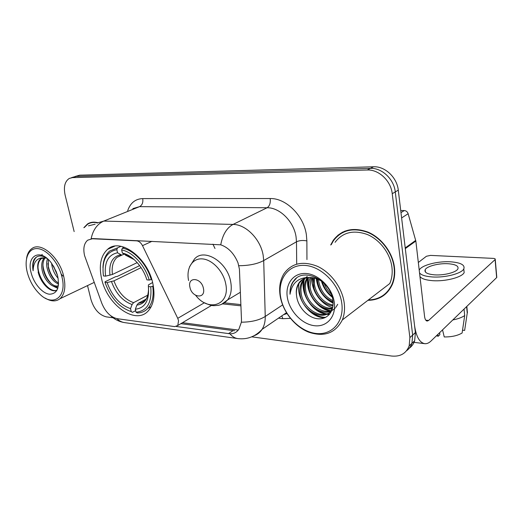 <?xml version="1.0" encoding="UTF-8"?>
<svg xmlns="http://www.w3.org/2000/svg" width="523" height="523" viewBox="0 0 523 523"><rect width="100%" height="100%" fill="white"/><g stroke="black" fill="none" stroke-linecap="round" stroke-linejoin="round"><path stroke-width="0.78" d="M137.196 240.626L136.693 240.855C139.02 241.123 140.955 242.724 142.504 245.653L177.742 318.33L178.552 320.664L177.774 325.496L174.715 326.607L117.224 318.69C110.562 317.141 105.417 311.996 101.789 303.248L84.563 255.603C83 248.464 84.046 243.326 87.694 240.175L92.996 238.56L220.745 244.816C228.283 247.438 234.023 253.42 237.965 262.755L239.423 269.129L241.489 319.782L241.384 322.194L238.861 329.255C236.612 332.432 233.637 333.936 229.93 333.785L176.336 326.483M101.632 278.909C107.143 305.046 135.719 325.476 148.303 310.839C153.716 304.641 155.246 295.6 152.886 283.708C147.852 257.715 120.225 237.449 107.633 249.301C100.71 255.675 98.71 265.547 101.632 278.909M214.992 248.497L212.926 244.176M136.693 240.855L92.493 238.769M367.878 300.339C379.168 300.169 387.275 294.965 392.204 284.747C394.447 279.485 395.192 273.66 394.434 267.273C392.61 252.478 381.509 237.795 367.97 232.101C353.11 226.845 341.532 229.59 333.236 240.345L330.699 244.993M383.568 295.096L385.837 293.749M89.152 223.301L89.603 222.903M336.511 236.991L338.224 234.938M97.062 223.033L103.77 221.085C97.232 224.021 93.022 229.898 91.126 238.704L92.996 238.56M409.28 348.213C411.81 346.383 413.601 343.905 414.661 340.793L415.393 332.569L398.278 190.156L395.277 191.915C393.989 179.088 381.875 167.752 370.402 168.38L76.103 176.395L72.991 177.192L76.103 176.395L370.402 168.38C381.875 167.752 393.989 179.088 395.277 191.915L412.66 335.073L395.277 191.915L392.237 193.7C390.923 180.801 378.75 169.38 367.238 170.001L72.422 177.624L69.317 178.415C64.8 181.396 63.414 186.986 65.146 195.197L74.155 231.591M406.528 350.783C409.071 348.952 410.869 346.468 411.928 343.336L412.66 335.073L411.928 343.336C410.869 346.468 409.071 348.952 406.528 350.783M234.526 330.771L180.88 323.652M97.638 222.654C93.794 221.693 90.427 222.118 87.537 223.949L83.843 227.701M87.518 285.591L90.976 299.568C93.996 309.198 99.095 314.957 106.274 316.853L113.112 317.794M251.746 336.832L391.609 356.032C400.311 356.869 406.162 353.496 409.169 345.912L409.888 337.61L392.237 193.7M342.572 232.12L340.525 233.742M91.29 222.406L90.551 222.903M398.278 190.156C397.016 177.395 384.961 166.137 373.527 166.785L79.751 175.179L75.083 176.493M61.773 276.275C58.269 262.311 46.795 249.262 37.669 248.621C28.484 247.778 23.849 258.918 27.242 272.202L27.451 273.013C29.765 281.139 33.681 287.99 39.212 293.566C52.692 307.733 67.67 297.45 61.773 276.275M45.128 298.077C50.986 301.594 55.948 301.804 60.014 298.705C64.845 294.194 66.048 286.591 63.616 275.896C59.223 256.996 40.853 241.502 31.916 248.556C29.072 250.55 27.294 253.825 26.568 258.388M95.16 224.19L88.439 225.851M92.166 222.255L91.401 222.687M97.33 222.85C93.65 222.007 90.433 222.465 87.668 224.217L84.288 227.518M62.852 276.052L61.328 274.229M57.027 264.978L56.798 263.978M58.158 278.308C55.098 274.941 53.039 270.862 51.986 266.063L51.587 263.291M57.543 275.569L53.222 265.684M58.55 284.041C53.117 281.792 49.306 276.504 47.109 268.168C46.39 264.716 46.508 261.585 47.449 258.78M58.576 283.008C53.653 280.282 50.241 275.157 48.332 267.645L48.293 259.545M58.393 285.578L58.393 285.578C53.876 289.755 44.161 280.949 42.18 270.306C41.154 264.926 41.847 260.761 44.272 257.826M58.386 285.735C53.405 287.866 45.259 279.354 43.416 269.77C42.455 264.854 42.991 260.892 45.037 257.885M46.122 257.702C40.984 254.949 37.022 255.466 34.243 259.251C32.635 262.206 32.256 266.044 33.119 270.77C33.42 261.775 37.172 257.46 44.37 257.832L40.735 258.787C37.721 261.31 36.956 265.684 38.441 271.921C37.296 265.521 38.369 261.01 41.663 258.395L42.232 258.055M44.37 257.832L46.893 258.303M31.295 273.379C34.034 283.754 42.396 293.429 49.41 294.214C57.085 293.965 59.825 287.853 57.628 275.883L56.17 271.483L51.568 263.265C40.369 247.556 25.856 255.623 31.295 273.379M33.119 270.77C32.354 264.272 33.57 259.63 36.76 256.845M57.02 290.147C50.077 293.2 38.663 279.432 37.957 267.031M41.284 255.224L42.298 254.4M57.909 287.944L54.791 286.539M51.247 283.643C46.534 278.439 43.762 272.293 42.938 265.213M55.909 281.243C51.385 276.17 48.704 270.234 47.868 263.422M57.262 274.575L53.706 266.475M57.007 290.167C51.149 293.462 40.918 283.812 38.12 271.986M57.785 288.343L53.098 286.081M58.537 284.27L57.85 283.786M153.357 286.068L150.742 286.794C152.062 302.595 147.159 311.067 136.032 312.205L135.346 309.23C145.146 308.06 149.493 300.503 148.395 286.565L148.421 284.904L152.611 282.525M146.107 299.117L138.392 303.229L136.889 305.099L135.346 309.23M135.666 310.629L132.496 312.342L131.221 311.59C119.251 307.485 110.51 297.737 104.992 282.342L107.117 282.551C112.099 296.214 119.898 304.909 130.534 308.635L132.077 304.523L133.581 302.667L147.832 295.129M141.079 267.645L113.936 280.864L107.117 282.551M104.992 282.342L105.071 281.773L115.622 276.68L117.368 276.392L139.654 265.619M150.369 307.066L151.069 306.916M151.265 279.648C146.845 264.108 133.816 250.046 122.375 248.144L121.663 249.955C132.587 251.864 144.976 265.253 149.245 280.067L151.748 279.406M124.382 247.242L122.375 248.144M136.032 312.205L137.307 312.963C141.458 312.911 144.956 311.42 147.8 308.478C152.343 303.418 153.997 296.051 152.762 286.375M149.245 280.067L146.891 279.857C142.988 266.75 132.097 254.956 122.382 253.073L121.663 249.955M148.395 286.565L150.742 286.794M130.534 308.635L131.221 311.59M122.382 253.073L126.677 255.433M116.812 249.674L117.538 252.772C108.026 254.819 104.044 262.611 105.587 276.137L103.456 275.948C101.586 260.663 106.038 251.909 116.812 249.674L117.525 247.869L109.778 250.962C105.483 254.629 103.208 260.186 102.953 267.626M117.525 247.869L120.983 246.326M124.114 254.224L121.807 255.126L117.538 252.772M105.587 276.137L112.425 274.464L137.209 262.618M203.434 288.441C201.492 277.452 187.286 276.321 189.914 287.173C191.778 297.894 205.912 299.411 203.434 288.441M400.978 212.639L404.253 210.553L400.723 210.521M405.305 248.608L414.543 325.456C416.171 336.662 419.603 342.742 424.846 343.689C426.918 343.859 428.958 342.983 430.965 341.055L496.641 277.595L495.104 259.598L428.612 320.468L427.173 321.063C425.833 320.821 424.964 319.278 424.571 316.448L415.844 241.038L405.305 248.608L405.168 247.948M496.745 276.929L496.641 277.595M495.104 259.598L495.248 259.421C495.458 258.852 494.758 258.506 493.15 258.382L430.514 255.394L426.422 256.257L418.328 262.481M404.253 210.553C406.149 210.723 407.443 211.776 408.136 213.717L415.844 241.038M448.08 263.723C438.797 263.128 426.905 266.194 425.186 269.672C424.101 272.444 427.232 274.17 434.587 274.856C443.857 275.562 456.141 272.437 457.841 268.972C458.906 266.07 455.651 264.324 448.08 263.723M437.777 334.478L438.215 336.256L439.863 334.655L439.64 332.674M419.962 276.602C421.721 278.779 425.892 280.132 432.482 280.661C445.073 281.694 461.855 277.419 464.156 272.653L463.816 269.227M419.538 272.947C421.296 275.098 425.474 276.425 432.07 276.935C444.674 277.929 461.476 273.66 463.79 268.946C465.228 264.971 460.77 262.585 450.421 261.794C437.797 261.01 421.708 265.168 419.374 269.894L419.217 270.201M452.813 319.945C457.913 318.945 461.868 317.487 464.699 315.578L462.11 333.001C457.612 335.681 451.663 337.002 444.243 336.949L442.536 329.876M464.051 309.086L464.699 315.578M462.528 330.19L464.64 330.418L467.242 313.074L466.608 306.615M467.242 313.074L467.072 308.995M436.424 335.786L438.215 336.256M464.64 330.418L464.921 328.555M341.728 302.863C339.107 284.061 321.24 266.2 304.772 265.403C288.258 264.331 277.452 279.432 280.629 297.057C283.584 314.669 299.529 331.438 315.683 333.426C331.863 335.688 344.592 321.678 341.728 302.863M344.121 302.346C341.97 287.46 330.739 272.391 317.402 266.312C302.791 260.637 291.638 263.102 283.95 273.706C280.047 280.086 278.805 287.624 280.23 296.319C282.845 311.545 294.619 326.515 308.537 332.105C324.077 337.355 335.335 333.308 342.317 319.952C344.435 314.722 345.036 308.851 344.121 302.346M342.317 319.952L389.779 283.538C391.923 278.602 392.636 273.13 391.923 267.122C390.217 253.38 379.888 239.756 367.296 234.494C353.476 229.636 342.728 232.245 335.06 242.312M344.971 231.061L342.755 232.467M368.342 299.98C379.253 299.627 387.092 294.488 391.858 284.571C394.087 279.36 394.826 273.581 394.074 267.253C392.27 252.602 381.274 238.076 367.872 232.441C353.162 227.244 341.702 229.97 333.497 240.632L331.236 244.659M331.909 296.064C327.215 292.553 324.051 287.813 322.41 281.838M331.124 293.867C327.941 290.991 325.594 287.447 324.083 283.244M333.033 301.863C324.574 298.293 319.435 291.586 317.631 281.727L317.474 279.053M332.916 300.653C325.071 296.822 320.331 290.278 318.697 281.021L318.566 279.537M332.968 305.844C323.809 305.282 314.46 295.096 313.323 284.59L313.597 277.863M333.046 304.955C324.214 303.863 315.493 293.946 314.408 283.871L314.506 278.066M332.386 308.805C322.436 310.897 310.224 299.718 308.949 287.5C308.505 283.989 308.936 280.655 310.244 277.497M332.301 308.178C322.508 309.315 311.296 298.43 310.054 286.767L311.035 277.536M331.726 310.662C322.161 316.631 305.805 304.746 304.51 290.455C303.955 285.989 304.739 281.943 306.864 278.321L307.289 277.68M337.714 304.301L335.844 307.347M335.25 307.995C326.842 317.494 306.936 305.713 305.628 289.716C305.072 285.257 305.857 281.217 307.988 277.595L306.864 278.321M332.889 306.458L332.249 308.302C326.548 323.299 301.51 312.087 299.999 293.455C299.431 288.958 300.209 284.891 302.34 281.25L304.634 278.406M332.066 309.793C324.606 321.553 302.536 309.838 301.137 292.703C300.568 288.212 301.346 284.146 303.477 280.511L305.275 278.177M306.151 277.327L307.236 276.464M296.574 295.737C297.737 306.962 307.655 317.592 317.428 318.729C327.228 319.991 334.504 311.427 332.863 300.235C330.804 281.302 305.792 267.796 295.011 279.243L292.638 282.302C290.638 285.715 289.768 289.696 290.03 294.259C292.05 282.453 298.979 276.876 310.825 277.53C305.275 277.275 301.13 279.367 298.391 283.799C296.463 287.212 295.855 291.193 296.574 295.737C295.992 291.219 296.77 287.127 298.894 283.473L302.83 279.289M310.825 277.53C315.441 277.837 319.671 279.563 323.534 282.701M287.382 297.698C289.624 311.316 302.019 324.273 314.441 325.705C326.895 327.339 336.485 316.48 334.249 302.15C332.21 287.84 318.677 274.229 306.073 273.503C293.423 272.568 284.963 284.074 287.382 297.698M385.569 293.455L387.687 291.873M290.03 294.259C289.892 289.69 290.906 285.61 293.076 282.021L296.541 278.007M325.705 317.356C320.926 317.284 316.395 315.67 312.1 312.506M329.634 314.146L327.202 313.963M326.679 313.878C322.835 313.153 319.272 311.525 315.99 309.001M304.929 292.815C303.445 287.951 303.294 283.204 304.471 278.563M330.896 310.727C326.875 309.962 323.175 308.224 319.801 305.517M309.524 290.533C308.086 286.133 307.74 281.799 308.478 277.53M314.088 288.33L312.479 277.68M333.079 302.562L327.143 298.581M318.618 286.218L316.846 278.805M331.955 296.221L330.654 295.09M323.136 284.218L322.227 281.707M324.861 317.762C310.119 318.259 295.135 297.718 299.234 282.525M329.294 314.545L326.47 314.33M325.666 314.192C311.95 312.041 299.816 292.991 303.83 279.243M329.869 311.022C316.67 308.956 304.857 291.063 307.988 277.582M332.536 307.557C320.998 304.883 310.727 289.866 311.963 277.615M333.092 303.19C323.417 298.09 317.807 289.892 316.265 278.596M332.242 297.214C327.025 293.148 323.423 287.8 321.442 281.171M151.964 241.319L142.504 245.653M204.415 302.732L177.742 318.33M127.69 210.704C130.358 202.937 135.359 198.897 142.714 198.596L270.175 198.544C270.659 202.976 269.633 206.049 267.109 207.749L139.549 206.644L132.835 208.631M270.175 198.544C285.931 198.027 303.739 215.561 306.373 234.735L306.877 240.9L306.949 259.578M238.906 265.723C249.216 265.625 257.486 263.906 263.703 260.559L296.489 241.789L296.064 236.854C293.887 221.523 279.727 207.461 267.109 207.749L233.036 224.426C245.902 224.341 260.657 239.318 263.174 255.394L263.703 260.559L265.239 316.467C265.344 321.527 264.292 325.822 262.075 329.353C260.081 332.438 257.427 334.557 254.119 335.714M220.745 244.816C222.661 234.637 226.76 227.845 233.036 224.426L103.77 221.085L139.549 206.644C142.21 205.16 143.269 202.479 142.714 198.596M229.93 333.785C232.264 336.629 234.945 338.237 237.972 338.61C247.333 339.675 255.368 336.59 262.075 329.353L286.454 312.708M237.442 338.531L124.919 322.665C121.931 322.292 119.251 320.952 116.871 318.631M241.384 322.194C251.315 322.109 259.264 320.2 265.239 316.467L282.616 304.909M238.246 330.078L182.481 322.698M290.415 318.35L282.838 318.677L278.458 318.167M367.238 170.001L373.527 166.785M72.422 177.624L79.751 175.179M409.888 337.61L415.393 332.569M283.558 314.689L286.99 313.571L284.087 314.323M296.704 264.115L296.489 241.789C299.365 240.443 302.824 240.149 306.877 240.9M281.799 315.885L282.838 318.677M222.687 303.883L240.926 305.844M285.185 313.578L285.368 314.075M228.466 333.641L233.081 330.621M138.392 303.229C141.132 303.033 143.459 301.974 145.374 300.045L146.917 297.764M113.936 280.864C118.172 292.2 124.716 299.47 133.581 302.667M134.261 259.643L125.396 255.08M136.889 305.099C144.557 304.164 148.447 298.476 148.565 288.023M111.497 281.655C115.916 293.566 122.774 301.196 132.077 304.523M120.552 254.773C112.288 256.649 108.758 263.474 109.974 275.242M121.519 255.119L117.106 257.309C113.033 261.036 111.471 266.75 112.425 274.464M195.726 295.384C208.559 312.486 230.414 305.072 225.714 283.786C223.373 271.176 212.096 259.362 202.146 258.878C192.15 258.199 186.018 268.495 188.6 280.563M221.543 304.347L227.583 299.947C230.963 295.384 232.016 289.409 230.735 282.021C227.57 261.977 204.12 247.588 194.491 259.003L189.496 266.861M428.612 320.468L425.8 320.181M405.22 247.915L415.713 240.39M408.136 213.717L401.618 217.947M211.599 305.367L177.774 325.496M114.674 246.189L107.633 249.301M124.213 322.56C118.956 321.619 114.452 319.344 110.686 315.742M71.403 177.722L72.991 177.192M409.169 345.912L414.661 340.793M224.504 302.856L240.874 304.595M91.1 222.523L87.537 223.949M41.663 258.401L40.735 258.787M94.179 282.42L60.014 298.705M151.239 306.596L147.8 308.478M130.305 256.996L126.213 255.414M121.885 255.119L117.106 257.309L121.807 255.126M240.371 292.259L227.583 299.947C225.001 302.824 221.87 304.628 218.189 305.367C213.587 305.537 212.933 306.668 204.702 302.882M424.552 343.65L413.105 342.245M495.248 259.421L496.791 277.412M425.467 272.117L425.186 269.672M464.156 272.653L463.79 268.946M467.438 312.728L466.817 306.413M332.582 308.054L332.249 308.302M303.477 280.511L302.34 281.25M298.894 283.473L298.391 283.799M392.472 284.094L391.858 284.571M292.645 282.296L293.076 282.021"/></g></svg>
